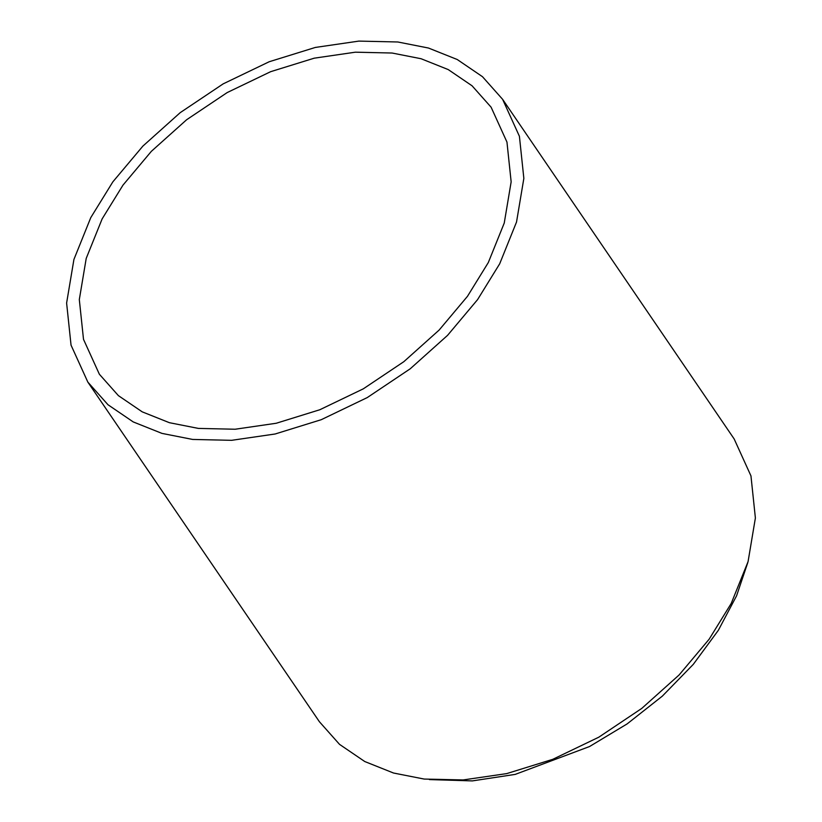 <?xml version="1.0" encoding="UTF-8"?>
<svg xmlns="http://www.w3.org/2000/svg" width="822" height="822" viewBox="0 0 822 822"><rect width="100%" height="100%" fill="white"/><g stroke="black" fill="none" stroke-linecap="round" stroke-linejoin="round"><path stroke-width="1.23" d="M87.841 382.107L319.388 721.716L339.527 744.362L364.763 761.532L393.522 773.019L424.193 779.061L463.115 779.944L506.66 773.615L552.795 759.312L598.806 737.19L641.766 708.41L679.106 674.965L709.139 639.208L731.22 603.43L748.071 561.621L755.387 518.004L750.959 475.897L734.159 438.948L502.612 99.328L482.473 76.693L457.238 59.513L428.478 48.036L397.807 41.984L358.885 41.1L315.34 47.44L269.205 61.742L223.194 83.854L180.234 112.635L142.894 146.09L112.861 181.837L90.78 217.614L73.929 259.423L66.613 303.041L71.041 345.148L87.841 382.107L107.99 404.743L133.226 421.922L161.985 433.4L192.656 439.441L231.578 440.325L275.123 433.995L321.258 419.693L367.27 397.571L410.229 368.79L447.569 335.345L477.603 299.588L499.684 263.811L516.535 222.002L523.85 178.384L519.412 136.288L502.612 99.328M102.134 218.899L86.218 258.385L79.313 299.578L83.505 339.342L99.37 374.246L118.389 395.629L142.227 411.853L169.394 422.693L198.359 428.406L235.113 429.238L276.233 423.258L319.809 409.746L363.273 388.857L403.838 361.68L439.112 330.084L467.471 296.321L488.319 262.526L504.246 223.05L511.15 181.847L506.958 142.083L491.094 107.179L472.064 85.796L448.237 69.582L421.07 58.732L392.104 53.029L355.351 52.187L314.23 58.177L270.654 71.678L227.191 92.567L186.625 119.745L151.351 151.34L122.992 185.114L102.134 218.899M429.403 779.585L472.373 780.9L515.24 774.386L589.549 746.53L627.114 723.915L662.347 696.121L693.285 664.361L718.346 630.31L736.584 595.796L747.815 562.505"/></g></svg>
